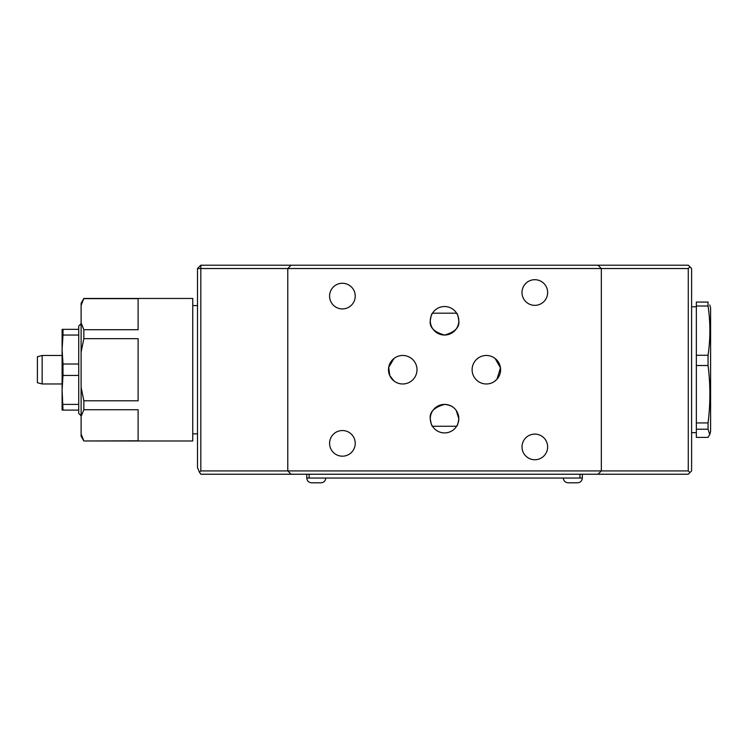 <?xml version="1.0" encoding="UTF-8"?>
<svg xmlns="http://www.w3.org/2000/svg" width="748" height="748" viewBox="0 0 748 748"><rect width="100%" height="100%" fill="white"/><g stroke="black" fill="none" stroke-linecap="round" stroke-linejoin="round"><path stroke-width="1.12" d="M83.851 298.461L81.111 303.211L81.111 305.371L83.851 298.461L192.75 298.461L192.75 440.983L83.851 440.983L138.118 440.796L138.118 409.736L83.851 409.736L81.111 416.458L81.111 387.342L83.851 400.788L83.851 409.736M81.111 322.986L83.851 329.709L83.851 338.657L81.111 352.112L81.111 305.371M83.851 440.983L81.111 436.234L81.111 434.074L83.851 440.796M83.851 329.709L138.118 329.709L138.118 298.648L83.851 298.648M83.851 400.788L138.118 400.788L138.118 338.657L83.851 338.657M81.111 434.074L81.111 416.458M81.111 387.342L81.111 352.112M192.75 305.586L197.509 305.586M393.962 380.947L389.811 375.646L388.698 367.38L388.689 372.065M392.476 379.61L394.86 381.602M388.689 367.38A14.249 14.249 0 0 0 402.742 383.976A14.249 14.249 0 0 0 416.973 370.512A14.249 14.249 0 0 0 404.313 355.562A14.249 14.249 0 0 0 388.689 367.38L393.962 358.498M394.822 357.871L392.485 359.835M496.625 359.844L494.241 357.853M495.139 358.498L500.477 367.876L496.971 379.227L495.139 380.947M494.278 381.574L496.616 379.61M500.421 372.065L500.421 367.38M444.555 335.039A14.249 14.249 0 0 0 456.897 313.664A14.249 14.249 0 0 0 432.204 313.664A14.249 14.249 0 0 0 444.555 335.039C455.018 332.112 459.768 327.297 458.805 320.593C458.038 315.684 457.299 313.216 456.607 313.188L432.494 313.188C431.811 313.234 431.072 315.675 430.296 320.527C429.305 327.259 434.055 332.093 444.555 335.039C449.726 334.608 453.569 332.654 456.074 329.185M443.957 335.029C433.831 331.869 429.287 327.054 430.296 320.593C431.063 315.703 431.792 313.234 432.494 313.188M444.555 432.914A14.249 14.249 0 0 0 456.897 411.531A14.249 14.249 0 0 0 432.204 411.531A14.249 14.249 0 0 0 444.555 432.914M456.102 410.315C453.643 406.819 449.791 404.846 444.555 404.406C434.046 407.351 429.296 412.185 430.296 418.908C431.072 423.77 431.802 426.22 432.494 426.257L456.607 426.257C457.252 426.238 457.982 423.882 458.795 419.189M456.299 410.587L458.805 418.796M200.829 470.922L199.454 472.297L197.509 467.594L197.509 268.532L200.829 268.532L200.829 470.922L287.774 470.922L287.774 268.532L200.829 268.532L200.829 265.203L688.272 265.203L691.601 268.532L691.601 470.922L689.937 472.577L688.272 470.922L688.272 268.532L287.774 268.532L291.094 265.203M534.82 459.749A12.828 12.828 0 0 0 545.928 440.516A12.828 12.828 0 0 0 523.712 440.516A12.828 12.828 0 0 0 534.82 459.749M342.406 456.187A12.828 12.828 0 0 0 353.514 436.954A12.828 12.828 0 0 0 331.299 436.954A12.828 12.828 0 0 0 342.406 456.187M342.406 308.915A12.828 12.828 0 0 0 353.514 289.672A12.828 12.828 0 0 0 331.299 289.672A12.828 12.828 0 0 0 342.406 308.915M534.82 305.352A12.828 12.828 0 0 0 545.928 286.11A12.828 12.828 0 0 0 523.712 286.11A12.828 12.828 0 0 0 534.82 305.352M486.359 383.976A14.249 14.249 0 0 0 500.608 369.727A14.249 14.249 0 0 0 486.359 355.468A14.249 14.249 0 0 0 472.11 369.727A14.249 14.249 0 0 0 486.359 383.976M689.937 472.577L688.272 474.241L291.094 474.241L287.774 470.922L601.327 470.922L601.327 268.532L598.007 265.203M598.007 474.241L601.327 470.922L688.272 470.922M291.094 474.241L200.829 474.241L199.454 472.297M689.937 266.868L688.272 268.532M197.509 268.532L200.829 265.203M325.782 478.047C325.492 480.927 323.912 482.507 321.032 482.797L311.888 482.797M63 410.11L62.103 389.914L62.103 410.11L78.736 410.11L78.736 364.014L63 364.014L62.103 349.531L62.103 329.344L78.736 329.344L78.736 326.016L81.111 323.641M63 404.397L78.736 404.397M78.736 375.431L63 375.431L63 364.014M63 375.431L62.103 389.914L62.103 349.531L63 335.048L78.736 335.048L78.736 329.344M63 335.048L63 329.344M81.111 415.804L78.736 413.429L78.736 410.11M78.736 364.014L78.736 335.048M582.327 474.241L582.327 478.047C582.038 480.927 580.457 482.507 577.578 482.797L568.433 482.797M42.15 383.976L37.4 382.705L37.4 356.74L42.15 355.468L42.15 383.976L62.103 383.976M582.327 478.047L306.774 478.047L306.774 474.241M708.057 429.221L696.351 429.221L696.351 437.384L708.057 437.384L709.73 434.42L708.057 429.221L708.057 422.929C710.469 403.789 710.469 384.65 708.057 365.51L696.351 365.51L696.351 355.263L708.057 355.263C710.469 338.844 710.469 322.425 708.057 306.007L696.351 306.007L696.351 302.061L708.057 302.061L708.057 306.007M708.057 365.51L708.057 355.263M696.351 365.51L696.351 422.929L708.057 422.929M696.351 306.007L696.351 355.263M696.351 429.221L696.351 422.929M709.805 434.438L710.6 431.484L710.6 307.961L709.805 305.006M579.952 478.047L579.952 474.241M309.148 478.047L309.148 474.241M192.75 433.859L197.509 433.859M306.774 478.047C307.063 480.927 308.644 482.507 311.523 482.797M563.319 478.047C563.609 480.927 565.198 482.507 568.078 482.797M42.15 355.468L62.103 355.468M696.351 306.774L691.601 306.774M696.351 432.671L691.601 432.671"/></g></svg>
